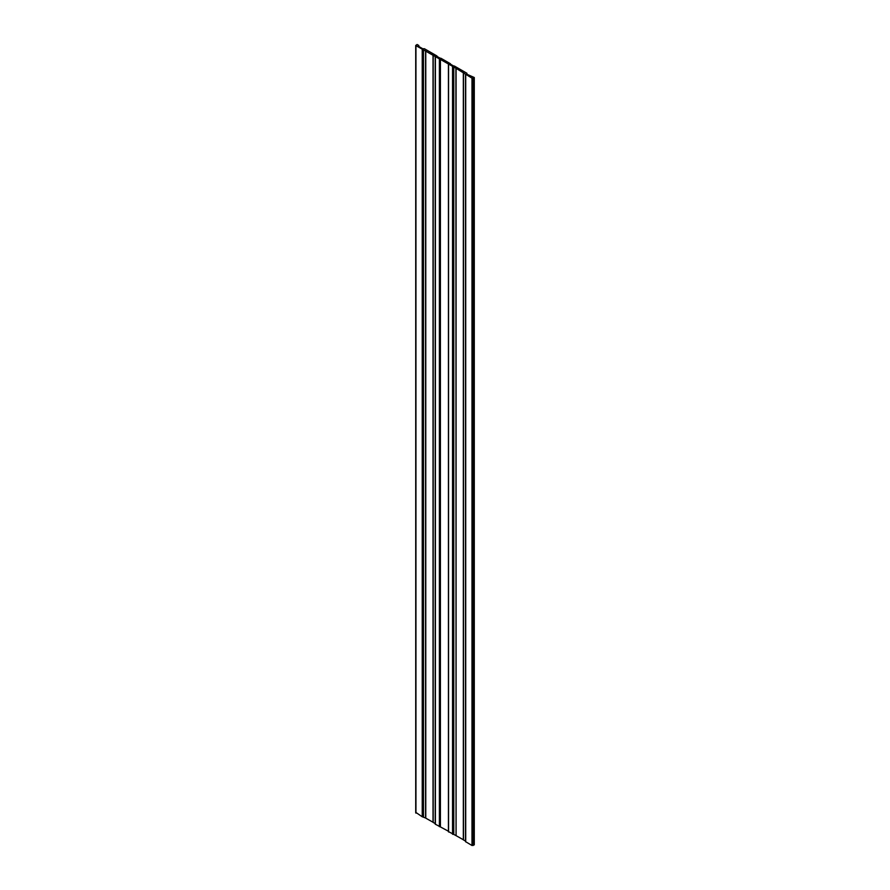<?xml version="1.0" encoding="UTF-8"?>
<svg xmlns="http://www.w3.org/2000/svg" width="890" height="890" viewBox="0 0 890 890"><rect width="100%" height="100%" fill="white"/><g stroke="black" fill="none" stroke-linecap="round" stroke-linejoin="round"><path stroke-width="1.33" d="M435.243 56.893L435.221 824.129L448.426 831.238M455.903 68.219L472 78.175L474.281 77.519L466.905 74.248L466.927 73.269L454.59 66.149A1.012 0.579 0 0 0 453.611 65.993L450.507 64.202A1.012 0.579 0 0 0 450.251 63.635L441.128 58.373A1.012 0.579 0 0 0 440.161 58.228L437.046 56.437A1.012 0.579 0 0 0 436.79 55.87L424.452 48.75L422.761 48.761L418.244 46.146L418.812 45.49L417.099 44.5L415.719 45.49L455.903 68.219L456.069 835.543M448.549 831.638L455.903 835.543M456.069 68.319L456.069 835.643L463.501 839.837M463.334 72.513L463.334 839.837M463.501 72.613L463.501 839.938L465.537 841.106M465.559 74.393L465.537 841.629L472 845.5L474.281 844.844L474.281 77.519M418.812 45.49L418.812 46.48M415.953 812.481L422.238 816.775L425.765 818.044M425.587 50.719L425.587 818.044M425.765 50.819L425.765 818.144L433.196 822.338M433.018 55.013L433.018 822.338M433.196 55.113L433.196 822.438L435.221 823.606M435.399 57.049L435.399 824.374M439.404 59.363L439.404 826.677M439.972 59.363L439.972 826.677M440.116 59.274L440.116 826.599M440.405 59.274L440.405 826.599M448.549 64.636L448.549 831.961M452.543 66.95L452.543 834.275M453.132 67.039L453.132 834.364M453.589 66.973L453.589 834.297M453.778 66.995L453.778 834.319M465.715 74.549L465.715 841.873M472 78.175L472 845.5M473.135 78.175L473.135 845.5M415.953 45.824L415.953 813.149M422.238 49.451L422.238 816.775M422.828 49.54L422.828 816.864M423.273 49.473L423.273 816.798M423.473 49.495L423.473 816.82M435.221 56.804L435.221 824.129M448.426 64.481L448.426 831.794M465.537 74.304L465.537 841.629M415.719 45.49L415.719 812.815"/></g></svg>

